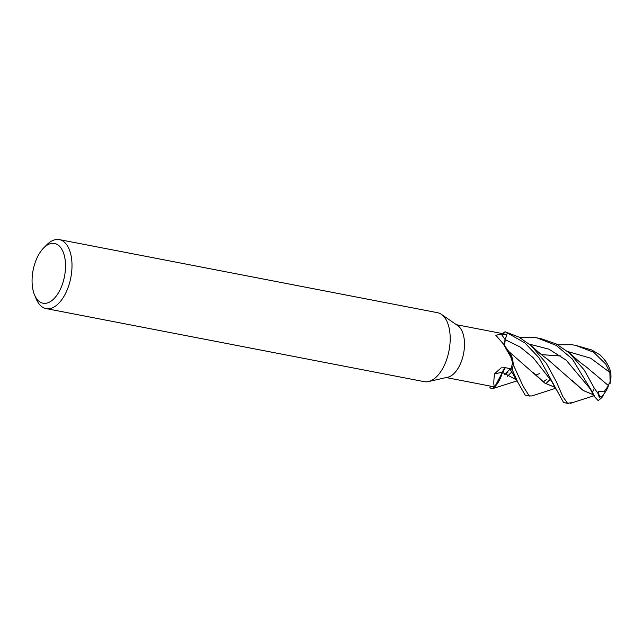 <?xml version="1.0" encoding="UTF-8"?>
<svg xmlns="http://www.w3.org/2000/svg" width="643" height="643" viewBox="0 0 643 643"><rect width="100%" height="100%" fill="white"/><g stroke="black" fill="none" stroke-linecap="round" stroke-linejoin="round"><path stroke-width="0.96" d="M505.294 367.724L494.788 386.732L492.225 388.734L494.684 386.829A26.926 14.146 100.9 0 1 493.486 386.7L446.178 377.554M494.684 386.829C493.607 386.025 493.551 381.701 494.515 373.856A495.423 166.786 43.7 0 1 502.368 372.401A23.285 12.233 100.9 0 1 494.837 386.684A23.285 12.233 100.9 0 1 494.684 386.829L494.644 386.813M43.644 247.965L46.762 244.814A35.116 18.454 100.9 0 1 57.701 239.445A35.116 18.454 100.9 0 1 59.373 239.614L437.561 312.707A35.116 18.454 100.9 0 1 441.46 314.371A35.116 18.454 100.9 0 1 449.015 350.684A35.116 18.454 100.9 0 1 428.479 381.564A35.116 18.454 100.9 0 1 425.907 381.838A35.116 18.454 100.9 0 1 424.235 381.661L46.047 308.576A35.116 18.454 100.9 0 1 36.281 299.051L34.553 294.968A30.438 15.995 100.9 0 1 43.644 247.965A30.438 15.995 100.9 0 1 53.128 243.303A30.438 15.995 100.9 0 1 64.959 273.653A30.438 15.995 100.9 0 1 44.471 303.375A30.438 15.995 100.9 0 1 34.553 294.968M59.373 239.614A35.116 18.454 100.9 0 1 71.108 276.032A35.116 18.454 100.9 0 1 47.711 308.753A35.116 18.454 100.9 0 1 46.047 308.576M490.352 386.089L489.878 387.6A29.2 15.344 100.9 0 0 492.225 388.734A29.208 15.344 100.9 0 1 489.878 387.6L489.862 387.649A29.265 15.376 100.9 0 0 492.16 388.774L494.788 386.732L502.424 372.361L494.837 386.684M504.482 345.564A8.415 4.421 100.9 0 1 505.173 339.657L506.636 335.067L505.189 339.665L504.53 345.629M503.18 343.692L509.803 352.959A23.285 12.233 100.9 0 1 512.825 360.458A23.285 12.233 100.9 0 1 512.873 360.699L503.18 343.692L495.825 335.268L501.21 334.047L506.636 335.067L507.319 332.937L505.229 339.681L504.586 345.709M555.592 388.284L531.857 395.951L529.141 395.847L523.008 386.017L513.339 364.878L509.119 352.026L513.331 364.766L512.873 360.699A26.926 14.146 100.9 0 1 511.024 368.696L505.502 367.756L501.106 367.86L494.515 373.856M571.691 402.679L567.536 403.274L562.738 396.409L556.484 381.982L546.373 363.416L531.158 345.669L518.997 337.125L505.036 331.756L502.593 333.621M456.393 324.691L503.702 333.83A26.926 14.146 100.9 0 1 506.636 335.067M509.16 352.075L512.825 360.458M505.189 339.665L520.227 347.043L533.079 357.588L551.477 381.002L533.079 357.588L520.227 347.043L505.229 339.673L507.319 332.937A29.2 15.344 100.9 0 0 504.964 331.796A29.208 15.344 100.9 0 1 507.319 332.937L524.841 342.896L539.067 357.829L563.525 402.494L568.388 403.555M502.368 372.401A8.415 4.421 100.9 0 1 505.165 367.7M505.229 367.716L502.424 372.361M512.077 369.42A29.2 15.344 100.9 0 0 513.331 364.766A29.208 15.344 100.9 0 1 512.077 369.42L510.992 368.696L512.101 369.436L517.864 382.352L525.13 395.075L529.993 396.136M502.416 372.337L516.779 379.989M441.46 314.371L457.808 325.663A26.926 14.146 100.9 0 1 463.595 353.505A26.926 14.146 100.9 0 1 447.85 377.176L428.479 381.564M519.359 337.318L533.449 337.318L537.074 337.896L556.235 345.404L572.391 359.083L592.508 392.246L594.397 396.594L598.135 400.549A29.265 29.265 0 0 0 601.711 397.695A20.697 4.549 -86.7 0 1 598.127 393.677L594.293 388.139L584.27 370.095L569.561 353.095L556.227 343.941L541.093 338.676L537.074 337.896M550.304 379.282L545.746 383.742M511.9 371.855L507.343 376.324M517.197 380.865L492.16 388.774M504.634 374.282L510.092 369.146M557.754 344.744L571.852 344.736L575.469 345.315L593.642 352.235L605.738 364.059L609.877 372.434L610.127 383.341A27.376 0.667 34.6 0 1 609.291 382.971M603.544 394.416A20.697 4.549 -86.7 0 1 601.711 397.695M606.606 362.789A28.252 28.252 0 0 0 605.449 360.868L603.335 358.376M609.323 382.794A26.307 0.635 -145.4 0 0 609.331 382.786L608.487 385.639L604.034 391.78L598.159 391.474A19.338 4.252 93.3 0 0 601.808 396.321A28.252 28.252 0 0 0 609.331 382.786L610.127 383.341M593.971 395.662L591.729 396.273M593.577 394.834L583.04 390.381L571.86 380.029M589.88 388.428L566.145 360.128L548.977 349.197L529.334 344.118L548.977 349.197L566.145 360.128L589.872 388.42L594.397 396.594M555.182 387.416L544.734 383.027L533.594 372.755M610.44 381.894A29.265 29.265 0 0 0 610.85 373.623A20.697 9.958 -131.5 0 0 599.927 354.807L591.737 349.977L575.469 345.315M539.549 373.575L539.043 373.792M516.795 380.021L502.456 372.385M535.916 375.11L539.581 373.559M555.198 387.44L544.758 383.075L508.645 351.375M593.593 394.866L583.169 390.494L547.048 358.802C543.93 356.945 538.432 352.139 537.556 351.295L531.158 345.669M598.159 391.474L598.127 393.677M560.929 356.029L541.39 354.639M609.877 372.434L590.692 358.207L567.737 351.536L590.692 358.207L609.877 372.434M507.994 372.225L504.884 374.483M608.487 385.639L585.443 366.213C582.22 364.276 577.044 359.742 575.943 358.706L569.561 353.095M560.873 355.989L541.366 354.614M539.075 338.322L537.46 338.097M543.279 381.902L546.397 379.643L543.158 381.805M517.864 382.352L509.618 368.455M513.339 364.878A29.265 15.376 100.9 0 1 512.101 369.436M505.036 331.756A29.265 15.376 100.9 0 1 507.335 332.881M505.173 339.657A493.117 398.724 -8.7 0 1 501.21 334.047M594.293 388.139A29.265 15.376 100.9 0 1 592.508 392.246M591.737 349.977A29.265 15.376 100.9 0 1 593.642 352.235M551.469 380.994L556.259 389.771M570.253 403.378L594.333 395.622"/></g></svg>

